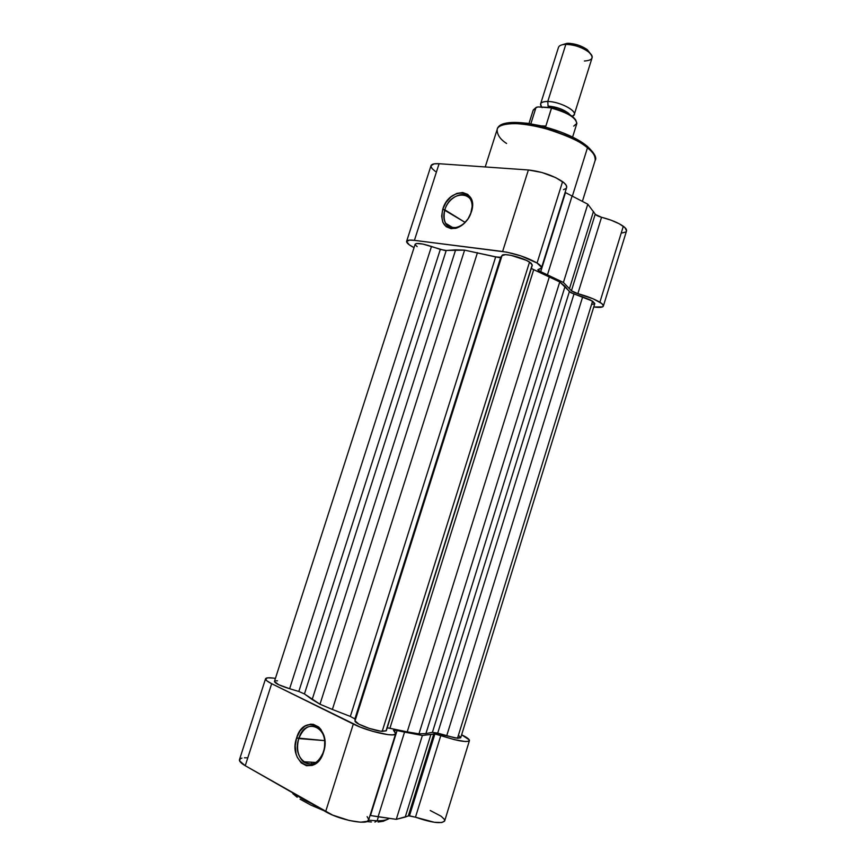 <?xml version="1.0" encoding="UTF-8"?>
<svg xmlns="http://www.w3.org/2000/svg" width="866" height="866" viewBox="0 0 866 866"><rect width="100%" height="100%" fill="white"/><g stroke="black" fill="none" stroke-linecap="round" stroke-linejoin="round"><path stroke-width="1.3" d="M389.31 818.359C386.409 820.156 382.35 820.968 377.143 820.795L374.924 822.094L377.143 820.795C383.162 820.816 387.221 820.005 389.31 818.359M298.781 738.579C290.727 761.138 316.588 775.427 323.581 751.634L323.559 752.143C315.928 778.058 287.826 762.448 296.594 737.929L324.685 740.625L298.781 738.579C303.966 726.531 310.818 723.262 319.327 728.761C324.653 734.476 326.071 742.097 323.581 751.634C318.439 763.585 311.673 766.94 303.273 761.734C297.72 755.975 296.226 748.256 298.781 738.579L296.594 737.929L299.982 731.012L304.875 726.184L310.558 724.171L313.438 724.344L318.72 727.039L320.918 729.464L323.992 736.024L324.75 739.9L324.534 748.127L322.065 755.888L320.106 759.201L315.083 764.061L312.236 765.414L306.412 765.717L301.173 762.859L297.298 757.317L296.064 753.788L295.219 745.918L296.594 737.929C303.75 712.621 332.176 726.801 323.559 752.143L323.581 751.634C331.494 728.393 305.373 715.305 298.781 738.579M434.894 733.967L440.826 735.483L415.474 817.201L409.477 815.804L434.894 733.967L454.607 739.694L465.388 741.556L468.777 741.242L469.296 739.91L461.632 734.79C467.001 737.399 469.599 739.358 469.415 740.657C466.579 742.649 457.042 740.928 440.826 735.483L415.474 817.201L408.774 815.848L396.271 819.344L370.063 815.447L378.096 816.757L404.552 732.095L422.381 735.483L434.894 733.967L409.477 815.804L408.287 815.988L433.758 734L422.381 735.483L397.072 730.558L370.475 815.512L397.072 730.558L404.552 732.095L378.096 816.757L396.271 819.344L422.381 735.483L396.271 819.344L405.234 817.071L430.878 734.552L405.234 817.071L408.287 815.988L433.758 734L434.894 733.967M395.08 730.233L397.072 730.558L395.08 730.233L394.615 731.716L395.08 730.233L393.586 730.352L395.643 733.718C395.567 737.68 367.563 731.359 353.306 724.052L271.664 683.696C267.334 681.52 265.299 679.886 265.548 678.782C266.024 677.732 268.601 677.504 273.299 678.089L267.832 677.818L265.559 678.771L266.869 680.828L271.664 683.696L245.251 765.717L271.664 683.696L360.343 727.137L372.856 731.38L388.087 734.66L393.067 734.844L395.491 734.011L395.134 732.268L393.5 730.471L395.08 730.233M265.548 678.782L239.471 759.666C239.07 761.214 240.997 763.227 245.251 765.717L239.579 760.878L240.283 758.713L241.96 758.086M378.399 816.8L377.143 820.795L378.399 816.8M367.141 816.649L368.7 819.366L367.465 821.282L360.646 822.202L349.409 820.535L332.598 815.079L245.251 765.717L325.627 811.669L353.306 724.052L325.627 811.669C339.634 820.037 368.093 825.471 368.624 820.026L395.643 733.74M244.45 757.782L247.633 757.815M430.218 810.489L441.086 816.216L444.193 819.139L444.713 820.708M444.659 820.968L441.855 822.538L434.364 822.289L415.474 817.201C431.744 822.787 441.476 824.053 444.659 820.979L469.415 740.657M275.42 678.403L273.299 678.089L275.42 678.403M386.539 819.799L383.216 821.271L378.096 822.018M371.362 821.975L366.805 821.574M323.754 810.598L310.916 805.12L300.058 799.188M297.2 797.261L292.805 793.602M295.317 794.328C299.409 797.37 304.843 800.476 311.641 803.67C304.854 800.476 299.409 797.37 295.317 794.328M368.548 820.232L377.143 820.795L368.548 820.232M311.165 764.277L311.814 762.232L311.165 764.277M582.656 296.908L446.694 735.819L457.497 738.265L592.582 301.13L570.846 292.719L559.761 281.937L531.302 268.449L533.716 269.651L389.916 728.274L387.199 727.797L407.215 731.867L389.916 728.274L533.716 269.651L559.761 281.937L565.054 286.386L425.91 733.61L418.96 733.848L407.215 731.867L549.39 276.709L407.215 731.867L418.96 733.848L559.761 281.937L418.96 733.848L425.91 733.61L432.426 732.322L425.91 733.61L565.054 286.386L569.395 291.582L573.985 294.018L582.656 296.908L446.694 735.819L432.426 732.322L569.395 291.582L432.426 732.322L437.698 733.123L573.985 294.018L437.698 733.123L455.3 737.973L460.712 737.756L594.801 303.576L590.688 300.08L582.656 296.908M274.435 681.434L278.635 684.681L289.634 688.719L431.474 246.474C422.197 243.487 416.762 242.729 415.16 244.201L274.446 681.423C274.987 683.317 280.043 685.753 289.634 688.719L298.813 691.469L289.634 688.719L431.474 246.474L440.318 249.419L298.813 691.469L304.442 693.947L446.217 250.48L304.442 693.947L298.813 691.469L440.318 249.419L446.217 250.48L455.646 249.852L312.161 699.533L304.442 693.947L319.987 704.22L312.161 699.533L455.646 249.852L464.598 250.144L319.987 704.22L332.382 709.46L477.458 252.666L332.382 709.46L319.987 704.22L464.598 250.144L495.677 256.931L350.34 716.431L332.382 709.46L350.34 716.431L354.876 718.932L350.34 716.431L495.677 256.931L500.732 257.299L354.876 718.932L355.06 720.858L354.876 718.932L500.732 257.299L502.042 255.578L355.06 720.858L358.892 724.171L369.273 728.393L380.455 731.142L386.236 730.828L382.198 731.348L529.548 262.041L532.341 265.137L531.139 263.167L526.312 260.32L510.908 255.318L505.441 254.658L502.042 255.578L355.06 720.858C353.718 723.164 373.192 730.72 382.198 731.348L529.548 262.041C522.133 257.191 502.41 252.58 502.042 255.578L500.526 257.451L499.054 257.559L464.598 250.144L444.604 250.469L422.9 244.071L416.741 243.465L415.171 244.18M275.929 680.817L277.51 680.817M458.731 735.656L460.69 737.41M460.69 737.81L457.497 738.265L592.582 301.13L594.812 303.522M415.269 244.84L417.174 246.626M591.998 304.388L594.574 303.901M386.225 730.179L531.973 265.591M587.462 147.805C592.929 151.745 595.483 155.956 595.159 160.416C596.144 156.973 593.578 152.773 587.462 147.805L572.383 196.052L587.462 147.805C564.794 128.363 498.535 115.373 497.16 129.521C497.928 123.015 518.951 121.229 542.928 127.767C566.429 135.128 581.27 141.808 587.462 147.805L587.408 146.408L587.462 147.805M586.618 145.769L587.408 146.408L586.618 145.769M471.104 212.516C478.487 190.996 450.829 188.691 444.843 209.832L442.775 209.139C449.292 186.158 479.374 188.604 471.353 212.051L471.104 212.516C467.229 226.113 450.558 232.922 445.557 223.233C443.5 219.52 443.251 215.049 444.843 209.832C448.653 196.355 465.432 189.297 470.487 199.342C472.435 203.012 472.641 207.396 471.104 212.516L468.019 218.925L462.985 224.5L457.053 227.92L451.132 228.678L446.142 226.686L442.818 222.259L441.649 216.11L442.775 209.139L446.044 202.395L450.959 196.874L456.804 193.399L462.693 192.523L467.759 194.385L471.201 198.747L472.468 204.95L470.628 214.043C467.196 221.631 462.184 226.405 455.592 228.353C444.312 229.1 440.047 222.692 442.775 209.139L465.118 222.4L444.843 209.832C442.331 222.302 446.261 228.18 456.631 227.498C462.693 225.69 467.294 221.306 470.444 214.346L471.104 212.516M450.439 226.188L450.114 227.195L450.439 226.188M451.294 227.563L451.522 226.849L451.294 227.563M528.379 169.974L502.616 251.486C515.627 253.586 527.102 257.429 537.061 263.026L562.575 181.644C552.887 175.376 541.488 171.479 528.379 169.974L541.943 172.496L555.734 177.649L564.275 183.018L566.353 185.562L566.624 187.554C567.068 185.963 565.715 183.993 562.575 181.644L537.061 263.026L520.996 255.925L506.762 252.147L414.413 240.358L409.542 240.109L406.576 241.582L409.272 244.818L414.056 247.665C408.828 244.937 406.349 242.826 406.619 241.322C407.107 240.12 409.705 239.795 414.413 240.358L502.616 251.486L528.379 169.974L439.094 163.717L528.379 169.974M603.353 306.099L626.529 230.919C626.876 229.674 625.804 228.126 623.314 226.264L599.878 302.234C602.455 303.858 603.613 305.146 603.353 306.099C602.736 307.462 599.532 307.755 593.751 306.986L602.519 306.9L603.364 305.546L601.654 303.468L593.199 298.857L574.645 292.621L571.43 290.781L595.234 214.151L587.787 204.192L565.108 192.404L587.787 204.192L595.516 214.53L601.545 217.269L577.849 293.661C587.213 296.204 594.563 299.062 599.878 302.234L623.314 226.264C618.162 222.681 610.898 219.683 601.545 217.269L611.05 220.17L619.277 223.785L625.014 227.693L626.519 230.941M435.382 171.446L431.982 168.469L430.954 166.001M431.008 165.687L434.115 163.847L439.094 163.717L414.413 240.358L439.094 163.717C434.321 163.425 431.625 164.075 431.019 165.666L406.63 241.311M566.007 188.496L563.528 189.654M625.598 232.023L622.232 232.965M571.43 290.781L563.42 282.457L538.425 270.571L537.873 269.662L540.914 268.633L541.477 267.258L537.061 263.026C540.319 265.083 541.791 266.717 541.466 267.93L537.84 269.716L540.676 271.805L563.42 282.457L571.43 290.781L595.234 214.151C596.079 215.309 598.179 216.348 601.545 217.269L577.849 293.661L571.43 290.781M588.75 147.772L593.253 153.509M503.947 124.314L515.14 122.442L527.091 123.21L540.914 125.808L560.01 131.729M564.556 133.548L573.032 137.445M576.875 139.491L580.404 141.569M565.476 192.588L540.676 271.805L565.476 192.588M593.47 211.423L569.503 288.519L593.47 211.423M587.787 204.192L563.42 282.457L587.787 204.192M572.123 195.911L547.442 274.879L572.123 195.911M506.599 143.485C500.191 139.329 497.041 134.663 497.16 129.521L485.22 166.954M570.066 114.756C565.076 109.928 557.747 107.027 548.059 106.063L547.777 101.484C560.757 101.463 580.003 112.537 573.097 115.903M542.127 107.633C538.858 103.682 540.741 101.636 547.777 101.484L548.059 106.063C556.221 106.734 563.127 109.181 568.767 113.403M574.266 114.528L592.03 57.979C594.347 52.978 577.059 43.928 565.823 44.383L547.777 101.484C558.906 101.484 576.388 110.155 574.266 114.528L572.307 116.293M567.1 43.322L562.218 44.783L567.815 43.3L565 44.404L567.815 43.3L570.369 43.408L578.91 45.346L586.423 49.048L590.46 53.681L587.3 49.698C581.562 45.692 575.067 43.56 567.815 43.3L565.823 44.383C574.223 44.686 581.746 47.154 588.404 51.787C594.336 57.308 593.004 60.382 584.42 60.999M575.511 119.605L568.432 113.825L553.168 107.969M551.09 107.492L538.003 106.94L551.512 107.882L545.872 126.057L541.337 125.873L545.872 126.057L544.974 126.815L545.872 126.057L551.523 108.163C567.208 112.428 575.663 117.484 576.875 123.362L573.736 126.111M533.175 110.35L535.935 107.72L530.869 123.719L535.935 107.72L538.003 106.94L536.325 107.287L533.25 109.993L536.325 107.287M572.567 137.164L576.788 123.719C576.182 117.808 567.76 112.634 551.523 108.163M565.823 44.383C561.623 44.491 559.176 45.497 558.473 47.403L540.59 103.909C541.218 102.242 543.61 101.441 547.777 101.484L565.823 44.383M541.607 107.048L540.59 103.909M575.944 120.396C573.097 115.752 566.061 111.746 554.846 108.402M550.917 107.438L550.982 107.46C567.49 111.638 576.085 117.051 576.788 123.719M315.96 762.47L303.273 761.734M532.341 265.137L386.29 730.698M582.396 201.345L595.159 160.416C597.042 157.796 594.466 153.13 587.408 146.408C564.675 126.956 499.953 113.5 497.16 129.521M566.635 187.543L541.466 267.93M453.156 227.845L445.557 223.233M456.631 227.498L455.592 228.353M588.404 51.787L587.3 49.698M528.996 123.427L533.25 109.993"/></g></svg>
